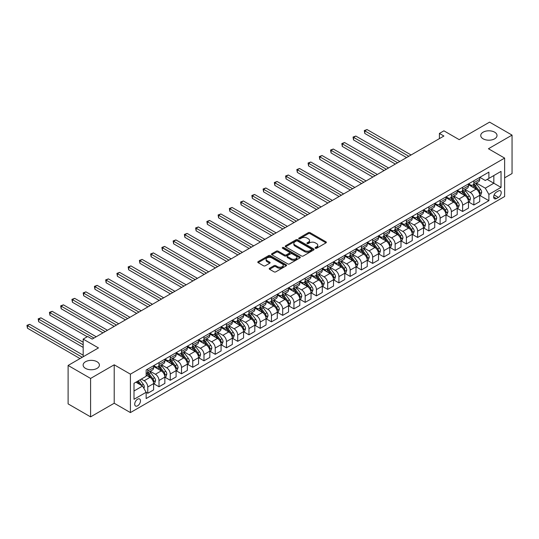 <?xml version="1.0" encoding="UTF-8"?>
<svg xmlns="http://www.w3.org/2000/svg" width="539" height="539" viewBox="0 0 539 539"><rect width="100%" height="100%" fill="white"/><g stroke="black" fill="none" stroke-linecap="round" stroke-linejoin="round"><path stroke-width="0.81" d="M315.382 248.27A0.876 0.505 0 0 0 316.615 248.27L326.001 242.853A1.246 0.721 0 0 0 326.364 242.348A1.246 0.721 0 0 0 326.001 241.836L310.107 232.659A1.246 0.721 0 0 0 308.342 232.659L298.956 238.076A0.876 0.505 0 0 0 298.7 238.433A0.876 0.505 0 0 0 298.956 238.79A0.876 0.505 0 0 0 300.196 238.79L301.409 238.09A3.995 2.304 0 0 1 307.062 238.09L308.382 238.851A3.995 2.304 0 0 1 309.554 240.488A3.995 2.304 0 0 1 308.382 242.119L307.169 242.819A0.876 0.505 0 0 0 306.913 243.177A0.876 0.505 0 0 0 307.169 243.534A0.876 0.505 0 0 0 308.409 243.534L309.622 242.833A3.995 2.304 0 0 1 315.268 242.833L316.595 243.594A3.995 2.304 0 0 1 317.767 245.225A3.995 2.304 0 0 1 316.595 246.855L315.382 247.556A0.876 0.505 0 0 0 315.126 247.913A0.876 0.505 0 0 0 315.382 248.27L315.382 247.556M97.027 361.736A8.139 4.703 0 0 0 88.153 360.719A8.139 4.703 0 0 0 83.127 365.065A8.139 4.703 0 0 0 85.512 368.386A8.139 4.703 0 0 0 94.386 369.404A8.139 4.703 0 0 0 99.412 365.065A8.139 4.703 0 0 0 97.027 361.736M494.64 132.176A8.139 4.703 0 0 0 485.767 131.159A8.139 4.703 0 0 0 480.741 135.505A8.139 4.703 0 0 0 483.126 138.826A8.139 4.703 0 0 0 491.999 139.844A8.139 4.703 0 0 0 497.025 135.505A8.139 4.703 0 0 0 494.64 132.176M137.6 405.833A4.069 2.351 120 0 0 140.261 402.249A4.069 2.351 120 0 0 139.635 398.988A4.069 2.351 120 0 0 137.6 399.183A4.069 2.351 120 0 0 134.939 402.774A4.069 2.351 120 0 0 135.565 406.035A4.069 2.351 120 0 0 137.6 405.833M269.574 268.247A1.246 0.721 0 0 0 269.21 268.752A1.246 0.721 0 0 0 269.574 269.264L274.034 271.838A1.246 0.721 0 0 0 275.8 271.838L286.222 265.821A1.246 0.721 0 0 0 286.586 265.309A1.246 0.721 0 0 0 286.222 264.804L270.329 255.627A1.246 0.721 0 0 0 268.563 255.627L258.141 261.644A1.246 0.721 0 0 0 257.777 262.149A1.246 0.721 0 0 0 258.141 262.661L263.531 265.774A1.246 0.721 0 0 0 265.296 265.774L269.749 263.194A1.246 0.721 0 0 0 270.12 262.688A1.246 0.721 0 0 0 269.749 262.176L267.081 260.633A3.342 1.927 0 0 1 266.104 259.272A3.342 1.927 0 0 1 268.166 257.487A3.342 1.927 0 0 1 271.804 257.905L282.268 263.948A3.342 1.927 0 0 1 283.244 265.309A3.342 1.927 0 0 1 281.183 267.095A3.342 1.927 0 0 1 277.545 266.677L275.8 265.666A1.246 0.721 0 0 0 274.034 265.666L269.574 268.247L269.574 269.264M504.625 177.83L512.05 173.545L512.05 135.114L489.56 122.131L459.201 139.655L443.907 130.829L439.406 133.423L443.907 136.023L92.169 339.098L87.675 336.498L83.174 339.098L83.174 356.751M90.592 378.439L90.592 416.869L114.207 403.239L114.207 364.802L90.592 378.439L68.103 365.455L98.469 347.924L83.174 339.098M114.207 364.802L130.404 374.154L504.625 158.095L504.625 196.526L130.404 412.584L130.404 374.154M512.05 135.114L488.435 148.744L504.625 158.095M301.496 255.985A1.246 0.721 0 0 0 303.262 255.985L313.685 249.968A1.246 0.721 0 0 0 314.048 249.456A1.246 0.721 0 0 0 313.685 248.951L297.791 239.774A1.246 0.721 0 0 0 296.019 239.774L285.603 245.784A1.246 0.721 0 0 0 285.239 246.296A1.246 0.721 0 0 0 285.603 246.808L301.496 255.985M282.908 248.459A0.876 0.505 0 0 1 283.79 248.587L283.79 247.549L299.953 256.874A1.246 0.721 0 0 1 300.317 257.386A1.246 0.721 0 0 1 299.953 257.898L289.531 263.908A1.246 0.721 0 0 1 287.765 263.908L271.872 254.731L271.872 253.714A1.246 0.721 0 0 0 271.508 254.226A1.246 0.721 0 0 0 271.872 254.731M271.872 253.714L276.332 251.14A1.246 0.721 0 0 1 278.097 251.14L284.545 254.859A1.246 0.721 0 0 0 286.31 254.859L289.268 253.155A1.246 0.721 0 0 0 289.632 252.643A1.246 0.721 0 0 0 289.268 252.137L282.557 248.257A0.876 0.505 0 0 1 282.301 247.906A0.876 0.505 0 0 1 282.84 247.435A0.876 0.505 0 0 1 283.79 247.549M90.592 416.869L68.103 403.886L68.103 365.455M498.42 190.974L496.439 192.113A3.941 2.277 120 0 0 493.865 195.59A3.941 2.277 120 0 0 494.472 198.75A3.941 2.277 120 0 0 496.439 198.554L498.42 197.409A3.941 2.277 120 0 0 501 193.939A3.941 2.277 120 0 0 500.394 190.779A3.941 2.277 120 0 0 498.42 190.974M479.845 177.338L485.289 180.477L488.886 178.402L488.886 172.116L146.143 369.997L146.143 376.283L134.002 383.296L134.002 399.291L146.143 392.277L146.143 398.564L488.886 200.683L488.886 194.397L485.289 188.165L476.341 183.004M488.886 178.402L501.027 171.389L501.027 187.39L488.886 194.397M114.207 403.239L130.404 412.584M439.406 133.423L439.406 138.617M487.175 179.393L493.832 183.233L493.832 175.546L501.027 171.389M485.289 188.165L493.832 183.233L501.027 187.39M134.002 390.984L142.545 386.045L135.889 382.205M146.143 392.331L147.767 393.268L147.767 386.982A5.087 2.938 -120 0 0 144.162 380.75L141.285 379.085M147.767 393.268L153.608 389.892L153.608 383.606A5.087 2.938 -120 0 0 150.01 377.374L146.143 375.137M153.743 383.734L159.012 386.773L159.012 380.487A5.087 2.938 -120 0 0 155.407 374.255L150.246 371.277M159.012 386.773L164.853 383.397L164.853 377.111A5.087 2.938 -120 0 0 161.255 370.879L153.608 366.466M164.988 377.246L170.257 380.285L170.257 373.999A5.087 2.938 -120 0 0 166.652 367.766L161.491 364.782M170.257 380.285L176.098 376.902L176.098 370.623A5.087 2.938 -120 0 0 172.5 364.391L164.853 359.971M176.233 370.751L181.502 373.79L181.502 367.504A5.087 2.938 -120 0 0 177.897 361.271L172.736 358.287M181.502 373.79L187.343 370.414L187.343 364.128A5.087 2.938 -120 0 0 183.745 357.896L176.098 353.483M187.478 364.256L192.746 367.295L192.746 361.015A5.087 2.938 -120 0 0 189.142 354.783L183.981 351.799M192.746 367.295L198.588 363.919L198.588 357.64A5.087 2.938 -120 0 0 194.99 351.408L187.343 346.988M198.723 357.768L203.985 360.807L203.985 354.521A5.087 2.938 -120 0 0 200.387 348.288L195.226 345.304M203.985 360.807L209.833 357.431L209.833 351.145A5.087 2.938 -120 0 0 206.235 344.913L198.588 340.5M209.967 351.273L215.229 354.312L215.229 348.026A5.087 2.938 -120 0 0 211.632 341.793L206.471 338.815M215.229 354.312L221.078 350.936L221.078 344.65A5.087 2.938 -120 0 0 217.48 338.418L209.833 334.005M221.212 344.785L226.474 347.823L226.474 341.537A5.087 2.938 -120 0 0 222.876 335.305L217.716 332.32M226.474 347.823L232.322 344.448L232.322 338.162A5.087 2.938 -120 0 0 228.725 331.93L221.078 327.517M232.457 338.29L237.719 341.328L237.719 335.042A5.087 2.938 -120 0 0 234.121 328.81L228.96 325.832M237.719 341.328L243.567 337.953L243.567 331.667A5.087 2.938 -120 0 0 239.97 325.435L232.322 321.022M243.702 331.802L248.964 334.834L248.964 328.554A5.087 2.938 -120 0 0 245.366 322.322L240.205 319.337M248.964 334.834L254.812 331.458L254.812 325.179A5.087 2.938 -120 0 0 251.214 318.947L243.567 314.527M254.947 325.307L260.209 328.345L260.209 322.059A5.087 2.938 -120 0 0 256.611 315.827L251.45 312.842M260.209 328.345L266.057 324.97L266.057 318.684A5.087 2.938 -120 0 0 262.459 312.452L254.812 308.038M266.192 318.812L271.454 321.85L271.454 315.571A5.087 2.938 -120 0 0 267.856 309.339L262.688 306.354M271.454 321.85L277.302 318.475L277.302 312.196A5.087 2.938 -120 0 0 273.704 305.957L266.057 301.544M277.437 312.324L282.699 315.362L282.699 309.076A5.087 2.938 -120 0 0 279.101 302.844L273.933 299.859M282.699 315.362L288.547 311.987L288.547 305.701A5.087 2.938 -120 0 0 284.949 299.468L277.302 295.055M288.682 305.829L293.944 308.867L293.944 302.581A5.087 2.938 -120 0 0 290.346 296.349L285.178 293.371M293.944 308.867L299.792 305.492L299.792 299.206A5.087 2.938 -120 0 0 296.194 292.973L288.547 288.56M299.927 299.34L305.189 302.379L305.189 296.093A5.087 2.938 -120 0 0 301.591 289.861L296.423 286.876M305.189 302.379L311.037 299.004L311.037 292.717A5.087 2.938 -120 0 0 307.439 286.485L299.792 282.065M311.171 292.845L316.433 295.884L316.433 289.598A5.087 2.938 -120 0 0 312.836 283.366L307.668 280.381M316.433 295.884L322.282 292.509L322.282 286.222A5.087 2.938 -120 0 0 318.684 279.99L311.037 275.577M322.416 286.35L327.678 289.389L327.678 283.11A5.087 2.938 -120 0 0 324.08 276.878L318.913 273.893M327.678 289.389L333.526 286.014L333.526 279.734A5.087 2.938 -120 0 0 329.929 273.502L322.282 269.082M333.661 279.862L338.923 282.901L338.923 276.615A5.087 2.938 -120 0 0 335.325 270.383L330.158 267.398M338.923 282.901L344.771 279.525L344.771 273.239A5.087 2.938 -120 0 0 341.174 267.007L333.526 262.594M344.906 273.367L350.168 276.406L350.168 270.127A5.087 2.938 -120 0 0 346.57 263.888L341.403 260.91M350.168 276.406L356.016 273.03L356.016 266.744A5.087 2.938 -120 0 0 352.418 260.512L344.771 256.099M356.151 266.879L361.413 269.918L361.413 263.632A5.087 2.938 -120 0 0 357.815 257.399L352.647 254.415M361.413 269.918L367.261 266.542L367.261 260.256A5.087 2.938 -120 0 0 363.663 254.024L356.016 249.611M367.396 260.384L372.658 263.423L372.658 257.137A5.087 2.938 -120 0 0 369.06 250.904L363.892 247.927M372.658 263.423L378.506 260.047L378.506 253.761A5.087 2.938 -120 0 0 374.908 247.529L367.261 243.116M378.641 253.896L383.903 256.935L383.903 250.648A5.087 2.938 -120 0 0 380.305 244.416L375.137 241.432M383.903 256.935L389.751 253.552L389.751 247.273A5.087 2.938 -120 0 0 386.153 241.041L378.506 236.621M389.886 247.401L395.148 250.44L395.148 244.154A5.087 2.938 -120 0 0 391.55 237.921L386.382 234.937M395.148 250.44L400.996 247.064L400.996 240.778A5.087 2.938 -120 0 0 397.398 234.546L389.751 230.133M401.131 240.906L406.393 243.945L406.393 237.665A5.087 2.938 -120 0 0 402.795 231.433L397.627 228.448M406.393 243.945L412.241 240.569L412.241 234.29A5.087 2.938 -120 0 0 408.643 228.058L400.996 223.638M412.375 234.418L417.637 237.456L417.637 231.17A5.087 2.938 -120 0 0 414.04 224.938L408.872 221.953M417.637 237.456L423.486 234.081L423.486 227.795A5.087 2.938 -120 0 0 419.888 221.563L412.241 217.15M423.62 227.923L428.882 230.962L428.882 224.675A5.087 2.938 -120 0 0 425.284 218.443L420.117 215.465M428.882 230.962L434.73 227.586L434.73 221.3A5.087 2.938 -120 0 0 431.133 215.068L423.486 210.655M434.865 221.435L440.127 224.473L440.127 218.187A5.087 2.938 -120 0 0 436.529 211.955L431.362 208.97M440.127 224.473L445.975 221.098L445.975 214.812A5.087 2.938 -120 0 0 442.378 208.58L434.73 204.166M446.11 214.94L451.372 217.978L451.372 211.692A5.087 2.938 -120 0 0 447.774 205.46L442.607 202.482M451.372 217.978L457.22 214.603L457.22 208.317A5.087 2.938 -120 0 0 453.622 202.085L445.975 197.672M457.355 208.452L462.617 211.483L462.617 205.204A5.087 2.938 -120 0 0 459.019 198.972L453.851 195.987M462.617 211.483L468.465 208.108L468.465 201.829A5.087 2.938 -120 0 0 464.867 195.596L457.22 191.177M468.6 201.957L473.862 204.995L473.862 198.709A5.087 2.938 -120 0 0 470.264 192.477L465.096 189.492M473.862 204.995L479.71 201.62L479.71 195.334A5.087 2.938 -120 0 0 476.112 189.101L468.465 184.688M468.6 183.833L470.264 184.789A5.087 2.938 -120 0 0 472.811 185.045A5.087 2.938 -120 0 0 473.862 182.714L473.862 180.794M457.355 190.321L459.019 191.284A5.087 2.938 -120 0 0 461.566 191.534A5.087 2.938 -120 0 0 462.617 189.202L462.617 187.282M446.11 196.816L447.774 197.773A5.087 2.938 -120 0 0 450.321 198.029A5.087 2.938 -120 0 0 451.372 195.697L451.372 193.777M434.865 203.304L436.529 204.268A5.087 2.938 -120 0 0 439.076 204.517A5.087 2.938 -120 0 0 440.127 202.192L440.127 200.265M423.62 209.799L425.284 210.762A5.087 2.938 -120 0 0 427.831 211.012A5.087 2.938 -120 0 0 428.882 208.681L428.882 206.76M412.375 216.287L414.04 217.251A5.087 2.938 -120 0 0 416.586 217.507A5.087 2.938 -120 0 0 417.637 215.176L417.637 213.255M401.131 222.782L402.795 223.746A5.087 2.938 -120 0 0 405.341 223.995A5.087 2.938 -120 0 0 406.393 221.664L406.393 219.744M389.886 229.277L391.55 230.234A5.087 2.938 -120 0 0 394.097 230.49A5.087 2.938 -120 0 0 395.148 228.159L395.148 226.239M378.641 235.765L380.305 236.729A5.087 2.938 -120 0 0 382.852 236.978A5.087 2.938 -120 0 0 383.903 234.647L383.903 232.727M367.396 242.26L369.06 243.217A5.087 2.938 -120 0 0 371.607 243.473A5.087 2.938 -120 0 0 372.658 241.142L372.658 239.222M356.151 248.748L357.815 249.712A5.087 2.938 -120 0 0 360.362 249.961A5.087 2.938 -120 0 0 361.413 247.637L361.413 245.71M344.906 255.243L346.57 256.207A5.087 2.938 -120 0 0 349.117 256.456A5.087 2.938 -120 0 0 350.168 254.125L350.168 252.205M333.661 261.738L335.325 262.695A5.087 2.938 -120 0 0 337.872 262.951A5.087 2.938 -120 0 0 338.923 260.62L338.923 258.7M322.416 268.227L324.08 269.19A5.087 2.938 -120 0 0 326.627 269.439A5.087 2.938 -120 0 0 327.678 267.108L327.678 265.188M311.171 274.722L312.836 275.678A5.087 2.938 -120 0 0 315.382 275.934A5.087 2.938 -120 0 0 316.433 273.603L316.433 271.683M299.927 281.21L301.591 282.173A5.087 2.938 -120 0 0 304.137 282.423A5.087 2.938 -120 0 0 305.189 280.098L305.189 278.171M288.682 287.705L290.346 288.661A5.087 2.938 -120 0 0 292.893 288.917A5.087 2.938 -120 0 0 293.944 286.586L293.944 284.666M277.437 294.193L279.101 295.156A5.087 2.938 -120 0 0 281.648 295.406A5.087 2.938 -120 0 0 282.699 293.081L282.699 291.154M266.192 300.688L267.856 301.651A5.087 2.938 -120 0 0 270.403 301.901A5.087 2.938 -120 0 0 271.454 299.569L271.454 297.649M254.947 307.183L256.611 308.14A5.087 2.938 -120 0 0 259.158 308.396A5.087 2.938 -120 0 0 260.209 306.064L260.209 304.144M243.702 313.671L245.366 314.635A5.087 2.938 -120 0 0 247.913 314.884A5.087 2.938 -120 0 0 248.964 312.553L248.964 310.632M232.457 320.166L234.121 321.123A5.087 2.938 -120 0 0 236.668 321.379A5.087 2.938 -120 0 0 237.719 319.048L237.719 317.127M221.212 326.654L222.876 327.618A5.087 2.938 -120 0 0 225.423 327.867A5.087 2.938 -120 0 0 226.474 325.543L226.474 323.616M209.967 333.149L211.632 334.113A5.087 2.938 -120 0 0 214.178 334.362A5.087 2.938 -120 0 0 215.229 332.031L215.229 330.111M198.723 339.637L200.387 340.601A5.087 2.938 -120 0 0 202.933 340.857A5.087 2.938 -120 0 0 203.985 338.526L203.985 336.606M187.478 346.132L189.142 347.096A5.087 2.938 -120 0 0 191.689 347.345A5.087 2.938 -120 0 0 192.746 345.014L192.746 343.094M176.233 352.627L177.897 353.584A5.087 2.938 -120 0 0 180.444 353.84A5.087 2.938 -120 0 0 181.502 351.509L181.502 349.589M164.988 359.115L166.652 360.079A5.087 2.938 -120 0 0 169.199 360.328A5.087 2.938 -120 0 0 170.257 357.997L170.257 356.077M153.743 365.61L155.407 366.567A5.087 2.938 -120 0 0 157.954 366.823A5.087 2.938 -120 0 0 159.012 364.492L159.012 362.572M479.845 195.462L488.886 200.683M472.811 185.045L478.659 181.67A5.087 2.938 -120 0 0 479.71 179.339L479.71 177.419M461.566 191.534L467.414 188.158A5.087 2.938 -120 0 0 468.465 185.827L468.465 183.907M450.321 198.029L456.169 194.653A5.087 2.938 -120 0 0 457.22 192.322L457.22 190.402M439.076 204.517L444.924 201.141A5.087 2.938 -120 0 0 445.975 198.817L445.975 196.89M427.831 211.012L433.679 207.636A5.087 2.938 -120 0 0 434.73 205.305L434.73 203.385M416.586 217.507L422.435 214.124A5.087 2.938 -120 0 0 423.486 211.8L423.486 209.873M405.341 223.995L411.19 220.619A5.087 2.938 -120 0 0 412.241 218.288L412.241 216.368M394.097 230.49L399.945 227.114A5.087 2.938 -120 0 0 400.996 224.783L400.996 222.863M382.852 236.978L388.7 233.603A5.087 2.938 -120 0 0 389.751 231.271L389.751 229.351M371.607 243.473L377.455 240.098A5.087 2.938 -120 0 0 378.506 237.766L378.506 235.846M360.362 249.961L366.21 246.586A5.087 2.938 -120 0 0 367.261 244.261L367.261 242.334M349.117 256.456L354.965 253.081A5.087 2.938 -120 0 0 356.016 250.75L356.016 248.829M337.872 262.951L343.72 259.576A5.087 2.938 -120 0 0 344.771 257.244L344.771 255.324M326.627 269.439L332.475 266.064A5.087 2.938 -120 0 0 333.526 263.733L333.526 261.813M315.382 275.934L321.231 272.559A5.087 2.938 -120 0 0 322.282 270.228L322.282 268.307M304.137 282.423L309.986 279.047A5.087 2.938 -120 0 0 311.037 276.716L311.037 274.796M292.893 288.917L298.741 285.542A5.087 2.938 -120 0 0 299.792 283.211L299.792 281.291M281.648 295.406L287.496 292.03A5.087 2.938 -120 0 0 288.547 289.706L288.547 287.779M270.403 301.901L276.251 298.525A5.087 2.938 -120 0 0 277.302 296.194L277.302 294.274M259.158 308.396L265.006 305.02A5.087 2.938 -120 0 0 266.057 302.689L266.057 300.769M247.913 314.884L253.761 311.508A5.087 2.938 -120 0 0 254.812 309.177L254.812 307.257M236.668 321.379L242.516 318.003A5.087 2.938 -120 0 0 243.567 315.672L243.567 313.752M225.423 327.867L231.271 324.491A5.087 2.938 -120 0 0 232.322 322.167L232.322 320.24M214.178 334.362L220.027 330.986A5.087 2.938 -120 0 0 221.078 328.655L221.078 326.735M202.933 340.857L208.782 337.475A5.087 2.938 -120 0 0 209.833 335.15L209.833 333.223M191.689 347.345L197.537 343.97A5.087 2.938 -120 0 0 198.588 341.638L198.588 339.718M180.444 353.84L186.292 350.465A5.087 2.938 -120 0 0 187.343 348.133L187.343 346.213M169.199 360.328L175.047 356.953A5.087 2.938 -120 0 0 176.098 354.622L176.098 352.701M157.954 366.823L163.802 363.448A5.087 2.938 -120 0 0 164.853 361.117L164.853 359.196M146.143 373.52A5.087 2.938 -120 0 0 146.709 373.311L152.557 369.936A5.087 2.938 -120 0 0 153.608 367.611L153.608 365.685M146.709 373.311A5.087 2.938 -120 0 0 147.767 370.987L147.767 369.06M142.545 386.045L146.143 392.277M315.733 248.398L316.595 247.9A3.995 2.304 0 0 0 317.767 246.262L317.767 245.225M309.554 240.488L309.554 241.526A3.995 2.304 0 0 1 308.382 243.156L307.52 243.655M326.001 241.836L326.001 242.853L310.107 233.697A1.246 0.721 0 0 0 308.342 233.697L299.307 238.912M313.664 249.975L297.791 240.812A1.246 0.721 0 0 0 296.019 240.812L285.616 246.815M311.475 249.813A0.876 0.505 0 0 0 311.731 249.456A0.876 0.505 0 0 0 311.475 249.099L297.521 241.048A0.876 0.505 0 0 0 296.288 241.048L295.008 241.789A3.995 2.304 0 0 0 293.836 243.419A3.995 2.304 0 0 0 295.008 245.05L304.542 250.554A3.995 2.304 0 0 0 310.194 250.554L311.475 249.813L311.475 250.851A0.876 0.505 0 0 0 311.731 250.494L311.731 249.456M293.836 243.419L293.836 244.457A3.995 2.304 0 0 0 295.008 246.087L295.008 245.05M311.475 250.851L310.194 251.592A3.995 2.304 0 0 1 304.542 251.592L295.008 246.087M271.885 254.745L276.332 252.178L276.332 251.14M289.632 252.643L289.632 253.68A1.246 0.721 0 0 1 289.268 254.192L286.31 255.904A1.246 0.721 0 0 1 284.545 255.904L278.097 252.178A1.246 0.721 0 0 0 276.332 252.178M283.79 248.587L299.933 257.905M291.228 258.727A3.342 1.927 0 0 0 294.873 259.144A3.342 1.927 0 0 0 296.935 257.359A3.342 1.927 0 0 0 295.958 255.998L292.266 253.869A1.246 0.721 0 0 0 290.501 253.869L287.543 255.574A1.246 0.721 0 0 0 287.179 256.086A1.246 0.721 0 0 0 287.543 256.598L291.228 258.727L291.228 259.764A3.342 1.927 0 0 0 294.873 260.182A3.342 1.927 0 0 0 296.935 258.397L296.935 257.359M287.179 256.086L287.179 257.123A1.246 0.721 0 0 0 287.543 257.635L287.543 256.598M291.228 259.764L287.543 257.635M283.244 265.309L283.244 266.354A3.342 1.927 0 0 1 281.183 268.132A3.342 1.927 0 0 1 277.545 267.715L275.8 266.711A1.246 0.721 0 0 0 274.034 266.711L269.594 269.271M266.104 259.272L266.104 260.31A3.342 1.927 0 0 0 267.081 261.671L267.081 260.633M269.749 262.176L269.749 263.194L267.081 261.671M286.222 264.804L286.222 265.821L270.329 256.665A1.246 0.721 0 0 0 268.563 256.665L258.161 262.668L258.141 261.644M479.71 195.542L480.788 194.916L481.691 192.322A3.369 1.947 -120 0 0 480.613 189.452L476.934 184.547A9.736 5.619 -120 0 0 475.876 183.273M472.218 186.858A9.736 5.619 -120 0 0 470.23 184.769M479.4 193.474L479.872 192.463A3.369 1.947 -120 0 0 478.901 190.435L475.23 185.531A9.736 5.619 -120 0 0 474.165 184.257M473.262 184.783A8.078 4.662 60 0 1 474.589 186.292L477.695 190.442M411.068 154.976L367.039 129.555L364.788 130.856L364.788 133.45L406.574 157.577M473.087 184.884A9.736 5.619 60 0 1 474.152 186.157L476.591 189.418M364.788 133.45L364.297 130.566L408.825 156.276M364.297 130.566L367.039 129.555M468.465 202.037L469.543 201.411L470.446 198.817A3.369 1.947 -120 0 0 469.368 195.94L465.689 191.035A9.736 5.619 -120 0 0 464.631 189.762M460.973 193.346A9.736 5.619 -120 0 0 458.985 191.264M468.155 199.969L468.627 198.958A3.369 1.947 -120 0 0 467.657 196.93L463.985 192.025A9.736 5.619 -120 0 0 462.92 190.752M462.017 191.271A8.078 4.662 60 0 1 463.345 192.78L466.451 196.937M399.823 161.471L355.794 136.05L353.544 137.344L353.544 139.945L395.33 164.065M461.842 191.372A9.736 5.619 60 0 1 462.907 192.645L465.346 195.906M353.544 139.945L353.052 137.061L397.58 162.771M353.052 137.061L355.794 136.05M457.22 208.526L458.298 207.906L459.201 205.305A3.369 1.947 -120 0 0 458.123 202.435L454.444 197.53A9.736 5.619 -120 0 0 453.387 196.257M449.728 199.841A9.736 5.619 -120 0 0 447.741 197.752M456.91 206.464L457.382 205.447A3.369 1.947 -120 0 0 456.412 203.419L452.74 198.514A9.736 5.619 -120 0 0 451.675 197.24M450.772 197.766A8.078 4.662 60 0 1 452.1 199.275L455.206 203.425M388.579 167.966L344.549 142.539L342.299 143.839L342.299 146.433L384.085 170.56M450.597 197.867A9.736 5.619 60 0 1 451.662 199.14L454.101 202.401M342.299 146.433L341.807 143.556L386.335 169.259M341.807 143.556L344.549 142.539M445.975 215.021L447.053 214.394L447.956 211.8A3.369 1.947 -120 0 0 446.878 208.93L443.199 204.018A9.736 5.619 -120 0 0 442.142 202.752M438.483 206.329A9.736 5.619 -120 0 0 436.496 204.247M445.665 212.952L446.137 211.942A3.369 1.947 -120 0 0 445.167 209.914L441.495 205.009A9.736 5.619 -120 0 0 440.43 203.735M439.528 204.261A8.078 4.662 60 0 1 440.855 205.763L443.961 209.92M377.34 174.454L333.304 149.033L331.054 150.334L331.054 152.928L372.84 177.055M439.352 204.362A9.736 5.619 60 0 1 440.417 205.628L442.856 208.889M331.054 152.928L330.562 150.044L375.09 175.754M330.562 150.044L333.304 149.033M434.73 221.509L435.808 220.889L436.711 218.288A3.369 1.947 -120 0 0 435.633 215.418L431.961 210.513A9.736 5.619 -120 0 0 430.897 209.24M427.238 212.824A9.736 5.619 -120 0 0 425.251 210.736M434.421 219.447L434.892 218.436A3.369 1.947 -120 0 0 433.922 216.408L430.25 211.497A9.736 5.619 -120 0 0 429.185 210.23M428.283 210.749A8.078 4.662 60 0 1 429.61 212.258L432.716 216.408M366.096 180.949L322.059 155.522L319.809 156.822L319.809 159.423L361.595 183.543M428.107 210.85A9.736 5.619 60 0 1 429.172 212.123L431.611 215.384M319.809 159.423L319.317 156.539L363.845 182.243M319.317 156.539L322.059 155.522M423.486 228.004L424.564 227.377L425.466 224.783A3.369 1.947 -120 0 0 424.388 221.913L420.716 217.008A9.736 5.619 -120 0 0 419.652 215.735M415.993 219.312A9.736 5.619 -120 0 0 414.006 217.23M423.176 225.935L423.647 224.925A3.369 1.947 -120 0 0 422.677 222.897L419.005 217.992A9.736 5.619 -120 0 0 417.941 216.718M417.038 217.244A8.078 4.662 60 0 1 418.365 218.753L421.471 222.903M354.851 187.437L310.814 162.017L308.564 163.317L308.564 165.911L350.35 190.038M416.863 217.345A9.736 5.619 60 0 1 417.927 218.612L420.366 221.879M308.564 165.911L308.072 163.027L352.6 188.738M308.072 163.027L310.814 162.017M412.241 234.492L413.319 233.872L414.221 231.271A3.369 1.947 -120 0 0 413.144 228.401L409.472 223.496A9.736 5.619 -120 0 0 408.407 222.223M404.749 225.807A9.736 5.619 -120 0 0 402.761 223.719M411.937 232.43L412.402 231.42A3.369 1.947 -120 0 0 411.432 229.392L407.76 224.487A9.736 5.619 -120 0 0 406.696 223.213M405.793 223.732A8.078 4.662 60 0 1 407.12 225.241L410.226 229.392M343.606 193.932L299.569 168.512L297.319 169.805L297.319 172.406L339.105 196.526M405.618 223.833A9.736 5.619 60 0 1 406.682 225.107L409.121 228.368M297.319 172.406L296.827 169.522L341.355 195.233M296.827 169.522L299.569 168.512M400.996 240.987L402.074 240.36L402.977 237.766A3.369 1.947 -120 0 0 401.899 234.896L398.227 229.991A9.736 5.619 -120 0 0 397.162 228.718M393.504 232.302A9.736 5.619 -120 0 0 391.516 230.214M400.693 238.918L401.157 237.908A3.369 1.947 -120 0 0 400.187 235.88L396.515 230.975A9.736 5.619 -120 0 0 395.451 229.702M394.548 230.227A8.078 4.662 60 0 1 395.875 231.736L398.981 235.887M332.361 200.427L288.325 175L286.074 176.3L286.074 178.894L327.86 203.021M394.373 230.328A9.736 5.619 60 0 1 395.437 231.602L397.876 234.863M286.074 178.894L285.582 176.01L330.111 201.721M285.582 176.01L288.325 175M389.751 247.482L390.829 246.855L391.732 244.261A3.369 1.947 -120 0 0 390.654 241.384L386.982 236.48A9.736 5.619 -120 0 0 385.917 235.206M382.259 238.79A9.736 5.619 -120 0 0 380.271 236.709M389.448 245.413L389.913 244.403A3.369 1.947 -120 0 0 388.942 242.375L385.27 237.47A9.736 5.619 -120 0 0 384.206 236.197M383.303 236.722A8.078 4.662 60 0 1 384.63 238.225L387.736 242.382M321.116 206.915L277.08 181.495L274.829 182.788L274.829 185.389L316.615 209.516M383.128 236.816A9.736 5.619 60 0 1 384.192 238.09L386.631 241.351M274.829 185.389L274.338 182.505L318.866 208.216M274.338 182.505L277.08 181.495M378.506 253.97L379.584 253.35L380.487 250.75A3.369 1.947 -120 0 0 379.409 247.879L375.737 242.974A9.736 5.619 -120 0 0 374.672 241.701M371.014 245.285A9.736 5.619 -120 0 0 369.026 243.197M378.203 251.908L378.668 250.898A3.369 1.947 -120 0 0 377.698 248.87L374.026 243.958A9.736 5.619 -120 0 0 372.961 242.691M372.058 243.21A8.078 4.662 60 0 1 373.386 244.719L376.491 248.87M309.871 213.41L265.835 187.983L263.584 189.283L263.584 191.877L305.37 216.004M371.883 243.311A9.736 5.619 60 0 1 372.948 244.585L375.387 247.846M263.584 191.877L263.093 189L307.621 214.704M263.093 189L265.835 187.983M367.261 260.465L368.339 259.838L369.242 257.244A3.369 1.947 -120 0 0 368.164 254.374L364.492 249.463A9.736 5.619 -120 0 0 363.427 248.196M359.769 251.774A9.736 5.619 -120 0 0 357.781 249.692M366.958 258.397L367.423 257.386A3.369 1.947 -120 0 0 366.453 255.358L362.781 250.453A9.736 5.619 -120 0 0 361.716 249.18M360.813 249.705A8.078 4.662 60 0 1 362.141 251.208L365.247 255.365M298.626 219.899L254.59 194.478L252.34 195.778L252.34 198.372L294.126 222.499M360.638 249.806A9.736 5.619 60 0 1 361.703 251.073L364.142 254.341M252.34 198.372L251.848 195.489L296.376 221.199M251.848 195.489L254.59 194.478M356.016 266.953L357.094 266.333L357.997 263.733A3.369 1.947 -120 0 0 356.919 260.863L353.247 255.958A9.736 5.619 -120 0 0 352.183 254.684M348.524 258.269A9.736 5.619 -120 0 0 346.537 256.18M355.713 264.892L356.178 263.881A3.369 1.947 -120 0 0 355.208 261.853L351.536 256.941A9.736 5.619 -120 0 0 350.471 255.675M349.568 256.193A8.078 4.662 60 0 1 350.896 257.703L354.002 261.853M287.381 226.393L243.345 200.966L241.095 202.266L241.095 204.867L282.881 228.987M349.393 256.294A9.736 5.619 60 0 1 350.458 257.568L352.897 260.829M241.095 204.867L240.603 201.984L285.131 227.694M240.603 201.984L243.345 200.966M344.771 273.448L345.849 272.822L346.752 270.228A3.369 1.947 -120 0 0 345.674 267.357L342.002 262.453A9.736 5.619 -120 0 0 340.938 261.179M337.279 264.757A9.736 5.619 -120 0 0 335.292 262.675M344.468 271.38L344.933 270.369A3.369 1.947 -120 0 0 343.97 268.341L340.291 263.436A9.736 5.619 -120 0 0 339.226 262.163M338.324 262.688A8.078 4.662 60 0 1 339.651 264.198L342.757 268.348M276.136 232.882L232.1 207.461L229.85 208.761L229.85 211.355L271.636 235.482M338.148 262.789A9.736 5.619 60 0 1 339.213 264.063L341.652 267.324M229.85 211.355L229.358 208.472L273.886 234.182M229.358 208.472L232.1 207.461M333.526 279.936L334.604 279.317L335.507 276.716A3.369 1.947 -120 0 0 334.429 273.846L330.757 268.941A9.736 5.619 -120 0 0 329.693 267.667M326.034 271.252A9.736 5.619 -120 0 0 324.047 269.17M333.223 277.875L333.688 276.864A3.369 1.947 -120 0 0 332.725 274.836L329.046 269.931A9.736 5.619 -120 0 0 327.981 268.658M327.079 269.177A8.078 4.662 60 0 1 328.406 270.686L331.512 274.843M264.892 239.377L220.855 213.956L218.605 215.25L218.605 217.85L260.391 241.971M326.903 269.278A9.736 5.619 60 0 1 327.968 270.551L330.407 273.812M218.605 217.85L218.113 214.967L262.641 240.677M218.113 214.967L220.855 213.956M322.282 286.431L323.36 285.811L324.262 283.211A3.369 1.947 -120 0 0 323.184 280.341L319.512 275.436A9.736 5.619 -120 0 0 318.448 274.162M314.789 277.747A9.736 5.619 -120 0 0 312.802 275.658M321.978 284.37L322.443 283.352A3.369 1.947 -120 0 0 321.48 281.324L317.801 276.419A9.736 5.619 -120 0 0 316.737 275.146M315.834 275.672A8.078 4.662 60 0 1 317.161 277.181L320.267 281.331M253.647 245.872L209.61 220.444L207.36 221.745L207.36 224.339L249.146 248.466M315.659 275.773A9.736 5.619 60 0 1 316.723 277.046L319.162 280.307M207.36 224.339L206.868 221.462L251.396 247.165M206.868 221.462L209.61 220.444M311.037 292.926L312.115 292.3L313.018 289.706A3.369 1.947 -120 0 0 311.94 286.836L308.268 281.924A9.736 5.619 -120 0 0 307.203 280.657M303.545 284.235A9.736 5.619 -120 0 0 301.557 282.153M310.733 290.858L311.198 289.847A3.369 1.947 -120 0 0 310.235 287.819L306.556 282.914A9.736 5.619 -120 0 0 305.492 281.641M304.589 282.166A8.078 4.662 60 0 1 305.916 283.669L309.022 287.826M242.402 252.36L198.365 226.939L196.115 228.24L196.115 230.833L237.901 254.96M304.414 282.268A9.736 5.619 60 0 1 305.478 283.534L307.917 286.795M196.115 230.833L195.623 227.95L240.151 253.66M195.623 227.95L198.365 226.939M299.792 299.414L300.87 298.795L301.773 296.194A3.369 1.947 -120 0 0 300.695 293.324L297.023 288.419A9.736 5.619 -120 0 0 295.958 287.146M292.306 290.73A9.736 5.619 -120 0 0 290.312 288.641M299.489 297.353L299.953 296.342A3.369 1.947 -120 0 0 298.99 294.314L295.311 289.403A9.736 5.619 -120 0 0 294.247 288.136M293.344 288.655A8.078 4.662 60 0 1 294.671 290.164L297.777 294.314M231.157 258.855L187.121 233.427L184.87 234.728L184.87 237.328L226.656 261.449M293.169 288.756A9.736 5.619 60 0 1 294.233 290.029L296.672 293.29M184.87 237.328L184.378 234.445L228.907 260.148M184.378 234.445L187.121 233.427M288.547 305.909L289.625 305.283L290.528 302.689A3.369 1.947 -120 0 0 289.45 299.819L285.778 294.907A9.736 5.619 -120 0 0 284.713 293.64M281.062 297.218A9.736 5.619 -120 0 0 279.067 295.136M288.244 303.841L288.709 302.83A3.369 1.947 -120 0 0 287.745 300.802L284.066 295.898A9.736 5.619 -120 0 0 283.002 294.624M282.099 295.15A8.078 4.662 60 0 1 283.426 296.659L286.532 300.809M219.912 265.343L175.876 239.922L173.625 241.223L173.625 243.817L215.411 267.944M281.924 295.251A9.736 5.619 60 0 1 282.988 296.517L285.427 299.785M173.625 243.817L173.134 240.933L217.662 266.643M173.134 240.933L175.876 239.922M277.302 312.398L278.38 311.778L279.283 309.177A3.369 1.947 -120 0 0 278.205 306.307L274.533 301.402A9.736 5.619 -120 0 0 273.468 300.129M269.817 303.713A9.736 5.619 -120 0 0 267.822 301.624M276.999 310.336L277.464 309.325A3.369 1.947 -120 0 0 276.5 307.297L272.822 302.392A9.736 5.619 -120 0 0 271.757 301.119M270.854 301.638A8.078 4.662 60 0 1 272.182 303.147L275.294 307.297M208.667 271.838L164.631 246.417L162.38 247.711L162.38 250.312L204.166 274.432M270.679 301.739A9.736 5.619 60 0 1 271.744 303.012L274.189 306.273M162.38 250.312L161.889 247.428L206.417 273.138M161.889 247.428L164.631 246.417M266.057 318.893L267.142 318.266L268.038 315.672A3.369 1.947 -120 0 0 266.96 312.802L263.288 307.897A9.736 5.619 -120 0 0 262.224 306.624M258.572 310.208A9.736 5.619 -120 0 0 256.577 308.119M265.754 316.824L266.219 315.814A3.369 1.947 -120 0 0 265.255 313.786L261.577 308.881A9.736 5.619 -120 0 0 260.512 307.607M259.609 308.133A8.078 4.662 60 0 1 260.937 309.642L264.049 313.792M197.422 278.326L153.386 252.906L151.136 254.206L151.136 256.8L192.922 280.927M259.434 308.234A9.736 5.619 60 0 1 260.499 309.507L262.944 312.768M151.136 256.8L150.644 253.916L195.172 279.626M150.644 253.916L153.386 252.906M254.812 325.388L255.897 324.761L256.793 322.167A3.369 1.947 -120 0 0 255.715 319.29L252.043 314.385A9.736 5.619 -120 0 0 250.979 313.112M247.327 316.696A9.736 5.619 -120 0 0 245.333 314.614M254.509 323.319L254.974 322.309A3.369 1.947 -120 0 0 254.01 320.281L250.332 315.376A9.736 5.619 -120 0 0 249.267 314.102M248.364 314.628A8.078 4.662 60 0 1 249.692 316.13L252.804 320.287M186.177 284.821L142.141 259.4L139.891 260.694L139.891 263.295L181.677 287.415M248.189 314.722A9.736 5.619 60 0 1 249.254 315.995L251.7 319.256M139.891 263.295L139.399 260.411L183.927 286.121M139.399 260.411L142.141 259.4M243.567 331.876L244.652 331.256L245.548 328.655A3.369 1.947 -120 0 0 244.47 325.785L240.798 320.88A9.736 5.619 -120 0 0 239.734 319.607M236.082 323.191A9.736 5.619 -120 0 0 234.088 321.103M243.264 329.814L243.729 328.797A3.369 1.947 -120 0 0 242.766 326.769L239.087 321.864A9.736 5.619 -120 0 0 238.022 320.59M237.12 321.116A8.078 4.662 60 0 1 238.447 322.625L241.56 326.775M174.932 291.316L130.896 265.889L128.646 267.189L128.646 269.783L170.432 293.91M236.944 321.217A9.736 5.619 60 0 1 238.009 322.49L240.455 325.751M128.646 269.783L128.154 266.906L172.682 292.61M128.154 266.906L130.896 265.889M232.322 338.371L233.407 337.744L234.303 335.15A3.369 1.947 -120 0 0 233.225 332.28L229.553 327.368A9.736 5.619 -120 0 0 228.489 326.102M224.837 329.679A9.736 5.619 -120 0 0 222.843 327.597M232.019 336.302L232.484 335.292A3.369 1.947 -120 0 0 231.521 333.264L227.842 328.359A9.736 5.619 -120 0 0 226.778 327.085M225.875 327.611A8.078 4.662 60 0 1 227.202 329.113L230.315 333.27M163.688 297.804L119.651 272.384L117.401 273.684L117.401 276.278L159.187 300.405M225.7 327.712A9.736 5.619 60 0 1 226.764 328.979L229.21 332.24M117.401 276.278L116.909 273.394L161.437 299.105M116.909 273.394L119.651 272.384M221.078 344.859L222.162 344.239L223.058 341.638A3.369 1.947 -120 0 0 221.98 338.768L218.308 333.863A9.736 5.619 -120 0 0 217.244 332.59M213.592 336.174A9.736 5.619 -120 0 0 211.598 334.086M220.774 342.797L221.239 341.787A3.369 1.947 -120 0 0 220.276 339.759L216.597 334.847A9.736 5.619 -120 0 0 215.533 333.58M214.63 334.099A8.078 4.662 60 0 1 215.957 335.608L219.07 339.759M152.443 304.299L108.406 278.872L106.156 280.172L106.156 282.773L147.942 306.893M214.455 334.2A9.736 5.619 60 0 1 215.519 335.474L217.965 338.735M106.156 282.773L105.664 279.889L150.192 305.593M105.664 279.889L108.406 278.872M209.833 351.354L210.917 350.727L211.814 348.133A3.369 1.947 -120 0 0 210.736 345.263L207.064 340.358A9.736 5.619 -120 0 0 205.999 339.085M202.347 342.663A9.736 5.619 -120 0 0 200.353 340.581M209.53 349.285L209.994 348.275A3.369 1.947 -120 0 0 209.031 346.247L205.352 341.342A9.736 5.619 -120 0 0 204.294 340.069M203.385 340.594A8.078 4.662 60 0 1 204.712 342.103L207.825 346.254M141.198 310.787L97.161 285.367L94.911 286.667L94.911 289.261L136.697 313.388M203.21 340.695A9.736 5.619 60 0 1 204.274 341.962L206.72 345.229M94.911 289.261L94.419 286.377L138.947 312.088M94.419 286.377L97.161 285.367M198.588 357.842L199.673 357.222L200.569 354.622A3.369 1.947 -120 0 0 199.491 351.751L195.819 346.846A9.736 5.619 -120 0 0 194.754 345.573M191.102 349.157A9.736 5.619 -120 0 0 189.108 347.076M198.285 355.78L198.75 354.77A3.369 1.947 -120 0 0 197.786 352.742L194.107 347.837A9.736 5.619 -120 0 0 193.05 346.564M192.14 347.082A8.078 4.662 60 0 1 193.467 348.592L196.58 352.742M129.953 317.282L85.917 291.862L83.666 293.155L83.666 295.756L125.452 319.876M191.965 347.183A9.736 5.619 60 0 1 193.029 348.457L195.475 351.718M83.666 295.756L83.174 292.872L127.703 318.583M83.174 292.872L85.917 291.862M187.343 364.337L188.428 363.71L189.324 361.117A3.369 1.947 -120 0 0 188.246 358.246L184.574 353.341A9.736 5.619 -120 0 0 183.509 352.068M179.858 355.652A9.736 5.619 -120 0 0 177.863 353.564M187.04 362.275L187.505 361.258A3.369 1.947 -120 0 0 186.541 359.23L182.862 354.325A9.736 5.619 -120 0 0 181.805 353.052M180.895 353.577A8.078 4.662 60 0 1 182.222 355.086L185.335 359.237M118.708 323.777L74.672 298.35L72.421 299.65L72.421 302.244L114.207 326.371M180.72 353.678A9.736 5.619 60 0 1 181.784 354.952L184.23 358.213M72.421 302.244L71.93 299.361L116.458 325.071M71.93 299.361L74.672 298.35M176.098 370.832L177.183 370.205L178.079 367.611A3.369 1.947 -120 0 0 177.001 364.741L173.329 359.83A9.736 5.619 -120 0 0 172.264 358.556M168.613 362.141A9.736 5.619 -120 0 0 166.618 360.059M175.795 368.764L176.26 367.753A3.369 1.947 -120 0 0 175.296 365.725L171.618 360.82A9.736 5.619 -120 0 0 170.56 359.547M169.65 360.072A8.078 4.662 60 0 1 170.978 361.575L174.09 365.732M107.463 330.266L63.427 304.845L61.176 306.139L61.176 308.739L102.962 332.866M169.475 360.167A9.736 5.619 60 0 1 170.54 361.44L172.985 364.701M61.176 308.739L60.685 305.856L105.213 331.566M60.685 305.856L63.427 304.845M164.853 377.32L165.938 376.7L166.834 374.1A3.369 1.947 -120 0 0 165.756 371.23L162.084 366.325A9.736 5.619 -120 0 0 161.02 365.051M157.368 368.636A9.736 5.619 -120 0 0 155.373 366.547M164.55 375.259L165.015 374.248A3.369 1.947 -120 0 0 164.051 372.22L160.373 367.308A9.736 5.619 -120 0 0 159.315 366.042M158.405 366.56A8.078 4.662 60 0 1 159.733 368.07L162.845 372.22M96.218 336.76L52.182 311.333L49.932 312.633L49.932 315.227L87.224 336.76M158.23 366.661A9.736 5.619 60 0 1 159.295 367.935L161.74 371.196M49.932 315.227L49.44 312.351L93.968 338.054M49.44 312.351L52.182 311.333M153.608 383.815L154.693 383.189L155.589 380.595A3.369 1.947 -120 0 0 154.511 377.724L150.839 372.813A9.736 5.619 -120 0 0 149.775 371.546M153.305 381.747L153.77 380.736A3.369 1.947 -120 0 0 152.806 378.708L149.128 373.803A9.736 5.619 -120 0 0 148.07 372.53M147.16 373.055A8.078 4.662 60 0 1 148.488 374.558L151.6 378.715M83.174 342.211L40.937 317.828L38.687 319.128L38.687 321.722L83.174 347.406M146.985 373.156A9.736 5.619 60 0 1 148.05 374.423L150.496 377.691M38.687 321.722L38.195 318.839L83.174 344.812M38.195 318.839L40.937 317.828M143.893 388.383L144.344 387.083A3.369 1.947 -120 0 0 143.266 384.213L139.992 379.833M83.174 355.194L29.692 324.316L27.442 325.617L27.442 328.217L80.028 358.57M141.865 385.654A3.369 1.947 -120 0 0 141.562 385.203L138.28 380.824M137.438 381.309L139.79 384.455M137.202 381.444L139.197 384.112M27.442 328.217L26.95 325.334L82.272 357.276M26.95 325.334L29.692 324.316M144.162 380.75L150.01 377.374M155.407 374.255L161.255 370.879M166.652 367.766L172.5 364.391M177.897 361.271L183.745 357.896M189.142 354.783L194.99 351.408M200.387 348.288L206.235 344.913M211.632 341.793L217.48 338.418M222.876 335.305L228.725 331.93M234.121 328.81L239.97 325.435M245.366 322.322L251.214 318.947M256.611 315.827L262.459 312.452M267.856 309.339L273.704 305.957M279.101 302.844L284.949 299.468M290.346 296.349L296.194 292.973M301.591 289.861L307.439 286.485M312.836 283.366L318.684 279.99M324.08 276.878L329.929 273.502M335.325 270.383L341.174 267.007M346.57 263.888L352.418 260.512M357.815 257.399L363.663 254.024M369.06 250.904L374.908 247.529M380.305 244.416L386.153 241.041M391.55 237.921L397.398 234.546M402.795 231.433L408.643 228.058M414.04 224.938L419.888 221.563M425.284 218.443L431.133 215.068M436.529 211.955L442.378 208.58M447.774 205.46L453.622 202.085M459.019 198.972L464.867 195.596M470.264 192.477L476.112 189.101M473.862 182.714L479.71 179.339M473.862 198.709L479.71 195.334M462.617 205.204L468.465 201.829M462.617 189.202L468.465 185.827M451.372 211.692L457.22 208.317M451.372 195.697L457.22 192.322M440.127 218.187L445.975 214.812M440.127 202.192L445.975 198.817M428.882 224.675L434.73 221.3M428.882 208.681L434.73 205.305M417.637 231.17L423.486 227.795M417.637 215.176L423.486 211.8M406.393 237.665L412.241 234.29M406.393 221.664L412.241 218.288M395.148 244.154L400.996 240.778M395.148 228.159L400.996 224.783M383.903 250.648L389.751 247.273M383.903 234.647L389.751 231.271M372.658 257.137L378.506 253.761M372.658 241.142L378.506 237.766M361.413 263.632L367.261 260.256M361.413 247.637L367.261 244.261M350.168 270.127L356.016 266.744M350.168 254.125L356.016 250.75M338.923 276.615L344.771 273.239M338.923 260.62L344.771 257.244M327.678 283.11L333.526 279.734M327.678 267.108L333.526 263.733M316.433 289.598L322.282 286.222M316.433 273.603L322.282 270.228M305.189 296.093L311.037 292.717M305.189 280.098L311.037 276.716M293.944 302.581L299.792 299.206M293.944 286.586L299.792 283.211M282.699 309.076L288.547 305.701M282.699 293.081L288.547 289.706M271.454 315.571L277.302 312.196M271.454 299.569L277.302 296.194M260.209 322.059L266.057 318.684M260.209 306.064L266.057 302.689M248.964 328.554L254.812 325.179M248.964 312.553L254.812 309.177M237.719 335.042L243.567 331.667M237.719 319.048L243.567 315.672M226.474 341.537L232.322 338.162M226.474 325.543L232.322 322.167M215.229 348.026L221.078 344.65M215.229 332.031L221.078 328.655M203.985 354.521L209.833 351.145M203.985 338.526L209.833 335.15M192.746 361.015L198.588 357.64M192.746 345.014L198.588 341.638M181.502 367.504L187.343 364.128M181.502 351.509L187.343 348.133M170.257 373.999L176.098 370.623M170.257 357.997L176.098 354.622M159.012 380.487L164.853 377.111M159.012 364.492L164.853 361.117M147.767 386.982L153.608 383.606M147.767 370.987L153.608 367.611M494.108 194.923L498.42 197.409M493.657 196.944L496.439 198.554M316.595 247.9L316.595 246.855M307.169 243.534L307.169 242.819M308.382 243.156L308.382 242.119M298.956 238.79L298.956 238.076M308.342 233.697L308.342 232.659M310.107 233.697L310.107 232.659M285.603 246.808L285.603 245.784M296.019 240.812L296.019 239.774M297.791 240.812L297.791 239.774M313.685 249.968L313.685 248.951M304.542 251.592L304.542 250.554M310.194 251.592L310.194 250.554M278.097 252.178L278.097 251.14M284.545 255.904L284.545 254.859M286.31 255.904L286.31 254.859M289.268 254.192L289.268 253.155M299.953 257.898L299.953 256.874M274.034 266.711L274.034 265.666M275.8 266.711L275.8 265.666M277.545 267.715L277.545 266.677M268.563 256.665L268.563 255.627M270.329 256.665L270.329 255.627M479.461 193.663L481.664 192.389M475.23 185.531L476.934 184.547M472.575 187.06L474.152 186.157M478.901 190.435L480.613 189.452M478.639 191.756L479.872 192.463M468.216 200.151L470.419 198.878M463.985 192.025L465.689 191.035M461.33 193.555L462.907 192.645M467.657 196.93L469.368 195.94M467.394 198.244L468.627 198.958M456.971 206.646L459.174 205.372M452.74 198.514L454.444 197.53M450.085 200.043L451.662 199.14M456.412 203.419L458.123 202.435M456.149 204.739L457.382 205.447M445.726 213.141L447.929 211.861M441.495 205.009L443.199 204.018M438.84 206.538L440.417 205.628M445.167 209.914L446.878 208.93M444.904 211.227L446.137 211.942M434.481 219.629L436.684 218.356M430.25 211.497L431.961 210.513M427.595 213.033L429.172 212.123M433.922 216.408L435.633 215.418M433.659 217.722L434.892 218.436M423.236 226.124L425.439 224.851M419.005 217.992L420.716 217.008M416.351 219.521L417.927 218.612M422.677 222.897L424.388 221.913M422.414 224.217L423.647 224.925M411.991 232.612L414.195 231.339M407.76 224.487L409.472 223.496M405.106 226.016L406.682 225.107M411.432 229.392L413.144 228.401M411.169 230.705L412.402 231.42M400.746 239.107L402.956 237.834M396.515 230.975L398.227 229.991M393.861 232.504L395.437 231.602M400.187 235.88L401.899 234.896M399.925 237.2L401.157 237.908M389.502 245.602L391.712 244.322M385.27 237.47L386.982 236.48M382.616 238.999L384.192 238.09M388.942 242.375L390.654 241.384M388.68 243.689L389.913 244.403M378.257 252.09L380.467 250.817M374.026 243.958L375.737 242.974M371.378 245.488L372.948 244.585M377.698 248.87L379.409 247.879M377.435 250.184L378.668 250.898M367.012 258.585L369.222 257.305M362.781 250.453L364.492 249.463M360.133 251.982L361.703 251.073M366.453 255.358L368.164 254.374M366.19 256.679L367.423 257.386M355.767 265.073L357.977 263.8M351.536 256.941L353.247 255.958M348.888 258.477L350.458 257.568M355.208 261.853L356.919 260.863M354.945 263.167L356.178 263.881M344.522 271.568L346.732 270.295M340.291 263.436L342.002 262.453M337.643 264.966L339.213 264.063M343.97 268.341L345.674 267.357M343.7 269.662L344.933 270.369M333.277 278.057L335.487 276.783M329.046 269.931L330.757 268.941M326.398 271.461L327.968 270.551M332.725 274.836L334.429 273.846M332.455 276.15L333.688 276.864M322.032 284.552L324.242 283.278M317.801 276.419L319.512 275.436M315.153 277.949L316.723 277.046M321.48 281.324L323.184 280.341M321.21 282.645L322.443 283.352M310.787 291.047L312.997 289.766M306.556 282.914L308.268 281.924M303.908 284.444L305.478 283.534M310.235 287.819L311.94 286.836M309.965 289.133L311.198 289.847M299.543 297.535L301.752 296.261M295.311 289.403L297.023 288.419M292.664 290.932L294.233 290.029M298.99 294.314L300.695 293.324M298.721 295.628L299.953 296.342M288.298 304.03L290.508 302.75M284.066 295.898L285.778 294.907M281.419 297.427L282.988 296.517M287.745 300.802L289.45 299.819M287.476 302.123L288.709 302.83M277.053 310.518L279.263 309.245M272.822 302.392L274.533 301.402M270.174 303.922L271.744 303.012M276.5 307.297L278.205 306.307M276.231 308.611L277.464 309.325M265.808 317.013L268.018 315.739M261.577 308.881L263.288 307.897M258.929 310.41L260.499 309.507M265.255 313.786L266.96 312.802M264.986 315.106L266.219 315.814M254.563 323.501L256.773 322.228M250.332 315.376L252.043 314.385M247.684 316.905L249.254 315.995M254.01 320.281L255.715 319.29M253.741 321.594L254.974 322.309M243.318 329.996L245.528 328.723M239.087 321.864L240.798 320.88M236.439 323.393L238.009 322.49M242.766 326.769L244.47 325.785M242.496 328.089L243.729 328.797M232.073 336.491L234.283 335.211M227.842 328.359L229.553 327.368M225.194 329.888L226.764 328.979M231.521 333.264L233.225 332.28M231.251 334.578L232.484 335.292M220.828 342.979L223.038 341.706M216.597 334.847L218.308 333.863M213.949 336.383L215.519 335.474M220.276 339.759L221.98 338.768M220.006 341.072L221.239 341.787M209.583 349.474L211.793 348.201M205.352 341.342L207.064 340.358M202.704 342.871L204.274 341.962M209.031 346.247L210.736 345.263M208.761 347.567L209.994 348.275M198.339 355.962L200.548 354.689M194.107 347.837L195.819 346.846M191.46 349.366L193.029 348.457M197.786 352.742L199.491 351.751M197.517 354.056L198.75 354.77M187.094 362.457L189.304 361.184M182.862 354.325L184.574 353.341M180.215 355.855L181.784 354.952M186.541 359.23L188.246 358.246M186.272 360.551L187.505 361.258M175.849 368.952L178.059 367.672M171.618 360.82L173.329 359.83M168.97 362.349L170.54 361.44M175.296 365.725L177.001 364.741M175.027 367.039L176.26 367.753M164.604 375.44L166.814 374.167M160.373 367.308L162.084 366.325M157.725 368.838L159.295 367.935M164.051 372.22L165.756 371.23M163.782 373.534L165.015 374.248M153.359 381.935L155.569 380.655M149.128 373.803L150.839 372.813M146.48 375.333L148.05 374.423M152.806 378.708L154.511 377.724M152.537 380.029L153.77 380.736M143.468 387.642L144.324 387.15M141.562 385.203L143.266 384.213"/></g></svg>
